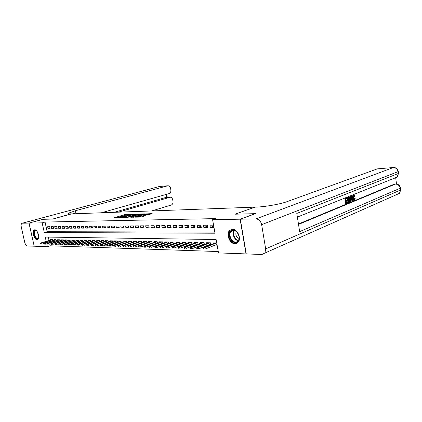 <?xml version="1.0" encoding="UTF-8"?>
<svg xmlns="http://www.w3.org/2000/svg" width="422" height="422" viewBox="0 0 422 422"><rect width="100%" height="100%" fill="white"/><g stroke="black" fill="none" stroke-linecap="round" stroke-linejoin="round"><path stroke-width="0.63" d="M130.409 214.392L124.748 214.613L114.357 217.705L119.901 217.52L118.988 217.219L119.774 216.919L125.197 215.943L124.263 215.653L125.867 215.114L130.409 214.392M234.938 243.737C229.684 243.937 225.707 233.883 229.668 230.449L232.443 229.315C237.56 228.951 241.737 238.783 237.992 242.413L234.938 243.737M36.983 239.638C34.066 239.823 31.587 230.866 34.293 229.9L34.81 229.79C37.711 229.515 40.248 238.514 37.563 239.511L36.983 239.638M148.191 214.814L152.163 213.595L145.421 213.965L134.95 217.166L140.769 217.087L145.574 215.732L142.979 215.732L140.188 216.449C138.068 216.966 137.002 217.072 137.002 216.76L144.366 214.466C146.46 213.954 147.515 213.854 147.531 214.154L145.595 214.819L148.191 214.814M49.833 244.058L50.218 245.815L47.369 246.691L34.187 246.211L29.071 223.09L43.076 219.308L52.729 219.05L71.677 213.88L255.036 207.139L234.975 214.197L255.299 213.659L240.102 219.187L246.037 253.912L218.501 252.91L216.122 239.511L45.27 237.053L46.204 241.352M29.071 223.09L42.163 222.848L44.284 232.543L215.009 233.224L212.609 219.698L240.102 219.187M212.609 219.698L215.721 218.612L45.048 222.056L42.163 222.848M137.287 214.218L130.978 214.418L120.56 217.541L127.085 217.283L137.287 214.218M139.123 214.012L144.809 213.901L134.36 217.093L130.799 217.272L135.451 215.827L133.753 215.806L127.555 217.383L138.1 214.197L139.17 214.26M215.236 245.103L217.124 245.15M208.7 244.95L209.934 244.982M202.302 244.797L203.42 244.823M196.035 244.649L197.048 244.676M189.905 244.507L190.813 244.528M183.897 244.364L184.704 244.38M178.015 244.222L178.728 244.243M172.255 244.09L172.872 244.101M166.606 243.953L167.133 243.969M161.072 243.826L161.515 243.837M155.649 243.694L156.008 243.705M150.332 243.568L150.607 243.578M49.722 226.698L47.628 226.719L47.976 228.334L50.076 228.323L49.722 226.698M53.267 226.667L51.136 226.683L51.484 228.313L53.62 228.302L53.267 226.667M56.864 226.63L54.696 226.651L55.05 228.291L57.218 228.281L56.864 226.63M60.525 226.598L58.32 226.619L58.679 228.276L60.879 228.26L60.525 226.598M64.244 226.561L62.002 226.582L62.361 228.255L64.603 228.239L64.244 226.561M68.026 226.524L65.748 226.545L66.106 228.233L68.385 228.218L68.026 226.524M71.872 226.493L69.556 226.514L69.915 228.207L72.231 228.196L71.872 226.493M75.781 226.456L73.428 226.477L73.787 228.186L76.145 228.175L75.781 226.456M79.758 226.419L77.363 226.44L77.727 228.165L80.122 228.149L79.758 226.419M83.804 226.377L81.367 226.403L81.731 228.144L84.168 228.128L83.804 226.377M87.918 226.34L85.439 226.361L85.808 228.117L88.288 228.107L87.918 226.34M92.107 226.303L89.585 226.324L89.955 228.096L92.476 228.08L92.107 226.303M96.369 226.261L93.805 226.287L94.169 228.07L96.738 228.059L96.369 226.261M100.71 226.218L98.094 226.245L98.468 228.049L101.08 228.033L100.71 226.218M105.125 226.176L102.467 226.203L102.836 228.022L105.5 228.007L105.125 226.176M109.625 226.134L106.914 226.16L107.288 227.996L109.994 227.98L109.625 226.134M114.204 226.092L111.445 226.118L111.819 227.97L114.578 227.954L114.204 226.092M118.867 226.05L116.061 226.076L116.435 227.943L119.247 227.927L118.867 226.05M123.62 226.007L120.761 226.034L121.135 227.917L123.999 227.901L123.62 226.007M128.462 225.96L125.545 225.986L125.925 227.891L128.842 227.875L128.462 225.96M133.394 225.912L130.424 225.939L130.804 227.864L133.779 227.848L133.394 225.912M138.427 225.865L135.399 225.897L135.778 227.838L138.806 227.817L138.427 225.865M143.554 225.817L140.463 225.849L140.848 227.806L143.934 227.79L143.554 225.817M148.781 225.77L145.632 225.796L146.017 227.774L149.166 227.759L148.781 225.77M154.109 225.717L150.902 225.749L151.287 227.748L154.499 227.727L154.109 225.717M159.548 225.67L156.272 225.696L156.657 227.716L159.938 227.695L159.548 225.67M165.097 225.617L161.753 225.649L162.143 227.685L165.487 227.669L165.097 225.617M170.757 225.564L167.349 225.596L167.734 227.653L171.147 227.632L170.757 225.564M176.538 225.506L173.057 225.543L173.447 227.622L176.929 227.6L176.538 225.506M182.436 225.453L178.881 225.485L179.271 227.59L182.826 227.569L182.436 225.453M188.46 225.395L184.831 225.432L185.221 227.553L188.85 227.532L188.46 225.395M194.611 225.337L190.902 225.374L191.298 227.521L195.001 227.5L194.611 225.337M200.893 225.279L197.106 225.316L197.501 227.484L201.289 227.463L200.893 225.279M207.313 225.221L203.446 225.258L203.837 227.447L207.708 227.426L207.313 225.221M45.048 222.056L47.148 231.72L214.803 232.068M213.574 225.158L209.919 225.195L210.314 227.411L213.975 227.389M50.218 245.815L218.258 251.549M48.319 237.101L49.057 240.498M50.524 240.055L50.424 239.612L52.534 239.654L52.724 240.529M54.042 240.134L53.947 239.68L56.084 239.722L56.279 240.619M57.619 240.213L57.524 239.754L59.697 239.796L59.892 240.709M61.259 240.292L61.158 239.823L63.369 239.87L63.564 240.798M64.951 240.371L64.851 239.896L67.098 239.944L67.298 240.888M68.707 240.456L68.607 239.976L70.891 240.018L71.096 240.983M72.526 240.54L72.426 240.049L74.747 240.097L74.952 241.078M76.414 240.624L76.308 240.129L78.666 240.176L78.877 241.173M80.359 240.709L80.254 240.208L82.659 240.255L82.87 241.273M84.379 240.798L84.273 240.287L86.716 240.334L86.932 241.373M88.467 240.888L88.356 240.371L90.841 240.419L91.062 241.479M92.624 240.978L92.513 240.45L95.04 240.503L95.266 241.584M96.854 241.073L96.743 240.535L99.318 240.587L99.539 241.69M101.159 241.168L101.048 240.624L103.664 240.677L103.896 241.801M105.542 241.268L105.426 240.709L108.095 240.762L108.327 241.911M110 241.363L109.889 240.798L112.6 240.857L112.838 242.028M114.547 241.463L114.431 240.888L117.195 240.946L117.432 242.144M119.173 241.569L119.051 240.983L121.868 241.041L122.116 242.265M123.883 241.674L123.762 241.078L126.632 241.136L126.88 242.386M128.684 241.78L128.562 241.173L131.485 241.231L131.738 242.513M133.574 241.89L133.452 241.273L136.427 241.331L136.686 242.639M138.558 242.001L138.432 241.373L141.47 241.431L141.729 242.771M143.638 242.117L143.512 241.474L146.608 241.537L146.872 242.908M148.818 242.233L148.686 241.574L151.841 241.637L152.115 243.046M154.099 242.349L153.967 241.679L157.184 241.748L157.459 243.188M159.479 242.471L159.352 241.79L162.634 241.853L162.913 243.336M164.976 242.597L164.844 241.901L168.188 241.964L168.478 243.483M170.578 242.724L170.446 242.012L173.859 242.08L174.154 243.636M176.296 242.856L176.159 242.128L179.645 242.196L179.946 243.795M182.135 242.988L181.993 242.244L185.553 242.312L185.859 243.953M188.091 243.125L187.954 242.36L191.583 242.434L191.894 244.122M194.173 243.262L194.036 242.481L197.744 242.555L198.06 244.291M200.387 243.404L200.244 242.608L204.037 242.682L204.359 244.465M206.738 243.552L206.59 242.734L210.462 242.814L210.789 244.644M213.221 243.7L213.073 242.866L216.734 242.94M46.742 243.805L47.369 246.691M47.148 231.72L44.284 232.543M47.976 228.334L49.954 227.774M51.484 228.313L53.499 227.743M55.05 228.291L57.097 227.706M58.679 228.276L60.757 227.674M62.361 228.255L64.476 227.643M66.106 228.233L68.253 227.606M69.915 228.207L72.099 227.574M73.787 228.186L76.007 227.537M77.727 228.165L79.985 227.5M81.731 228.144L84.031 227.463M85.808 228.117L88.145 227.421M89.955 228.096L92.328 227.384M94.169 228.07L96.591 227.342M98.468 228.049L100.932 227.3M102.836 228.022L105.347 227.258M107.288 227.996L109.841 227.21M111.819 227.97L114.42 227.168M116.435 227.943L119.083 227.12M121.135 227.917L123.831 227.073M125.925 227.891L128.673 227.025M130.804 227.864L133.605 226.973M135.778 227.838L138.632 226.92M140.848 227.806L143.754 226.867M146.017 227.774L148.982 226.814M151.287 227.748L154.31 226.756M156.657 227.716L159.748 226.698M162.143 227.685L165.292 226.635M167.734 227.653L170.947 226.577M173.447 227.622L176.723 226.508M179.271 227.59L182.62 226.445M185.221 227.553L188.639 226.377M191.298 227.521L194.785 226.303M197.501 227.484L201.067 226.229M203.837 227.447L207.482 226.155M210.314 227.411L213.759 226.176M125.693 215.167L116.862 217.71M135.13 214.867L132.835 214.94M126.131 217.467L132.176 215.653L132.033 214.925L132.777 214.64L130.978 214.418M122.681 217.557L122.063 217.246L130.994 214.582M122.633 217.341L132.033 214.925M132.176 215.653L132.883 215.173M140.173 214.714L142.425 214.645M133.31 217.283L135.583 216.507M139.503 214.624L140.109 214.387C140.093 214.096 139.06 214.202 137.002 214.703L134.549 215.568L139.503 214.624L139.645 215.362L140.22 214.956M139.645 215.362L135.541 216.28M143.2 216.481L140.7 217.087M149.926 214.418L147.595 214.487M40.591 243.362L40.734 244.011L41.082 244.022L40.939 243.373L40.591 243.362L41.783 242.882L42.042 244.058L44.125 243.431M40.939 243.373L52.534 239.654M41.156 242.866L51.911 239.638M41.082 244.022L40.734 244.011M38.676 237.354L38.291 238.293C36.482 241.141 32.473 233.44 34.425 230.897C35.042 230.101 35.833 230.143 36.798 231.029M36.587 230.834L35.348 230.655L34.852 231.092C33.269 233.092 36.018 239.511 37.964 238.346L38.608 237.628M34.794 229.79L34.14 230.354C32.315 232.659 35.19 240.102 37.663 239.459M237.533 241.78C233.007 245.905 226.129 234.643 230.86 230.934C235.312 226.625 242.418 238.098 237.533 241.78M231.42 231.219L231.256 231.367C227.157 235.017 233.519 244.997 237.591 241.252L237.918 240.941C241.843 237.101 235.318 227.4 231.42 231.219M236.288 231.53C235.223 234.606 236.135 236.916 239.016 238.456M231.636 229.394L230.19 230.301C225.575 234.31 231.704 245.857 237.069 243.177M28.97 223.09L42.981 219.308L52.692 219.05L71.049 213.901C68.628 213.97 67.921 213.669 68.928 213.005L75.38 210.742L167.676 185.812L159.59 186.466L22.319 223.212L28.97 223.09L34.182 246.179M118.36 212.16L170.193 197.222C171.459 197.264 172.292 198.097 172.688 199.722L172.973 201.247C173.184 203.161 172.619 204.422 171.263 205.029L151.709 210.937M22.319 223.212L21.986 223.285C21.153 223.797 20.915 225.01 21.274 226.936L24.692 242.239C25.304 244.459 26.201 245.699 27.393 245.963L34.092 246.205M101.312 212.788L169.132 193.598C170.488 193.018 171.063 191.762 170.847 189.837L170.562 188.307C170.15 186.64 169.296 185.791 167.998 185.759L167.676 185.812M114.214 212.313L165.593 197.538L170.193 197.222M72.584 213.843L75.828 212.878L75.38 210.742M353.942 199.548L354.338 198.14L355.292 198.124L354.206 200.213C353.552 200.086 353.14 199.39 352.971 198.124L352.391 198.15C352.196 196.668 352.47 195.697 353.209 195.249L354.011 195.17L354.955 196.225L354.042 196.541L353.683 195.877M354.206 200.213L353.62 200.239C352.966 200.112 352.56 199.416 352.391 198.15M350.761 201.626L351.078 196.378L351.484 196.214L353.182 200.624L352.803 200.777L352.301 199.416L351.22 199.859L351.146 201.468L350.191 201.399M350.318 199.353L350.497 196.404L351.484 196.214M352.803 200.777L352.222 200.803L351.79 199.627M347.48 200.007L347.559 200.571L346.193 201.13L346.441 202.818L347.971 202.185L348.05 202.745L346.156 203.531L345.571 203.552L344.858 198.672L347.28 197.907L347.364 198.472L345.898 199.063L346.114 200.566L347.48 200.007L346.082 200.366M346.409 202.613L347.971 202.185M298.459 223.992L394.343 184.15L395.731 184.003L394.343 184.15M396.511 184.024L395.715 178M347.907 202.191L347.259 197.707L349.11 197.216M240.318 219.187L246.253 253.923L261.967 254.492L264.895 253.042L265.665 248.89L261.645 224.662C260.764 221.117 258.892 219.197 256.022 218.897L240.318 219.187L255.516 213.653L235.043 214.197L255.104 207.133L256.265 207.091C265.248 206.822 280.472 204.116 287.229 201.584L377.326 168.869L393.489 167.518L377.326 168.869M256.022 218.897L393.198 167.587C395.789 167.645 397.392 169.011 398.004 171.68L398.247 173.526L296.798 213.432L299.662 231.631L400.188 188.238L400.425 190.069L399.518 193.329L264.895 253.042M346.156 203.531L345.444 198.646L344.858 198.672M345.444 198.646L347.28 197.907M349.469 202.159L348.546 202.544L347.844 197.681L349.142 197.211L349.616 197.406L350.302 199.226C350.524 200.767 350.249 201.748 349.469 202.159M348.83 201.832L349.917 201.02L349.938 199.363L349.252 197.812L348.292 198.097L348.83 201.832M348.546 202.544L348.023 202.56M347.844 197.681L347.259 197.707M349.358 201.61L348.799 201.637L349.332 201.041L349.353 199.384L348.778 197.897M349.917 201.02L349.332 201.041M349.938 199.363L349.353 199.384M349.252 197.812L348.983 197.823M351.315 197.818L351.246 199.258L352.117 198.904L351.362 196.852L351.315 197.818M351.078 196.378L350.497 196.404M351.257 199.042L351.531 198.931L351.294 198.282M352.117 198.904L351.531 198.931M354.622 196.515L353.852 195.782L353.33 197.976L354.385 199.601L354.079 199.617M354.385 199.601L354.918 198.113M352.971 198.124C352.781 196.641 353.05 195.671 353.789 195.222L353.209 195.249M44.088 243.462L44.231 244.122L44.584 244.132L44.442 243.473L44.088 243.462L45.291 242.982L45.55 244.169L47.702 243.515M44.442 243.473L56.084 239.722M44.653 242.966L55.446 239.712M44.584 244.132L44.231 244.122M47.644 243.568L47.786 244.227L48.145 244.243L48.002 243.578L47.644 243.568L48.857 243.083L49.116 244.275L51.342 243.599M48.002 243.578L59.687 239.796M48.208 243.067L59.038 239.78M48.145 244.243L47.786 244.227M51.257 243.673L51.4 244.343L51.764 244.354L51.621 243.684L51.257 243.673L52.481 243.183L52.739 244.385L55.034 243.684M51.621 243.684L63.347 239.87M51.822 243.167L62.683 239.854M51.764 244.354L51.4 244.343M54.929 243.779L55.076 244.454L55.446 244.465L55.303 243.789L54.929 243.779L55.498 243.267L56.163 243.288L56.427 244.502L58.795 243.768M55.303 243.789L67.066 239.944M55.498 243.267L66.396 239.928M55.446 244.465L55.076 244.454M58.663 243.89L58.811 244.57L59.191 244.581L59.043 243.9L58.663 243.89L59.233 243.373L59.908 243.394L60.172 244.618L62.62 243.858M59.043 243.9L70.849 240.018M59.233 243.373L70.168 240.007M59.191 244.581L58.811 244.57M62.467 244L62.614 244.686L62.994 244.697L62.846 244.011L62.467 244L63.031 243.478L63.722 243.499L63.986 244.734L66.507 243.948M62.846 244.011L74.694 240.097M63.031 243.478L73.998 240.081M62.994 244.697L62.614 244.686M66.328 244.111L66.476 244.802L66.866 244.818L66.718 244.122L66.328 244.111L66.892 243.589L67.599 243.61L67.863 244.855L70.463 244.037M66.718 244.122L78.608 240.176M66.892 243.589L77.896 240.16M66.866 244.818L66.476 244.802M70.258 244.227L70.405 244.924L70.806 244.934L70.659 244.238L70.258 244.227L70.822 243.7L71.54 243.716L71.803 244.971L74.488 244.127M70.659 244.238L82.585 240.255M70.822 243.7L81.863 240.239M70.806 244.934L70.405 244.924M74.261 244.343L74.409 245.045L74.81 245.061L74.662 244.354L74.261 244.343L74.826 243.81L75.549 243.832L75.818 245.098L78.582 244.217M74.662 244.354L86.626 240.334M74.826 243.81L85.893 240.318M74.81 245.061L74.409 245.045M78.328 244.465L78.476 245.171L78.888 245.182L78.74 244.475L78.328 244.465L78.893 243.927L79.631 243.942L79.9 245.224L82.749 244.312M78.74 244.475L90.741 240.419M78.893 243.927L89.997 240.403M78.888 245.182L78.476 245.171M82.469 244.586L82.622 245.298L83.039 245.314L82.886 244.596L82.469 244.586L83.034 244.043L83.788 244.058L84.057 245.351L86.995 244.407M82.886 244.596L94.929 240.503M83.034 244.043L94.169 240.487M83.039 245.314L82.622 245.298M86.684 244.707L86.837 245.43L87.264 245.44L87.111 244.718L86.684 244.707L87.248 244.159L88.013 244.18L88.288 245.477L91.316 244.502M87.111 244.718L99.191 240.587M87.248 244.159L98.416 240.572M87.264 245.44L86.837 245.43M90.978 244.834L91.131 245.562L91.563 245.572L91.41 244.844L90.978 244.834L91.537 244.28L92.318 244.301L92.592 245.609L95.71 244.596M91.41 244.844L103.527 240.672M91.537 244.28L102.741 240.656M91.563 245.572L91.131 245.562M95.346 244.96L95.499 245.694L95.942 245.709L95.789 244.971L95.346 244.96L95.905 244.401L96.701 244.422L96.976 245.746L100.188 244.691M95.789 244.971L107.942 240.762M95.905 244.401L107.141 240.746M95.942 245.709L95.499 245.694M99.798 245.087L99.951 245.831L100.399 245.847L100.246 245.103L99.798 245.087L100.357 244.523L101.164 244.549L101.438 245.884L104.751 244.792M100.246 245.103L112.431 240.851M100.357 244.523L111.619 240.835M100.399 245.847L99.951 245.831M104.329 245.219L104.482 245.968L104.941 245.984L104.788 245.235L104.329 245.219L104.888 244.654L105.711 244.676L105.985 246.021L109.398 244.887M104.788 245.235L117.01 240.941M104.888 244.654L116.177 240.925M104.941 245.984L104.482 245.968M108.945 245.356L109.103 246.11L109.567 246.126L109.414 245.372L108.945 245.356L109.504 244.781L110.342 244.802L110.622 246.163L114.135 244.987M109.414 245.372L121.668 241.036M109.504 244.781L120.824 241.02M109.567 246.126L109.103 246.11M113.65 245.493L113.808 246.258L114.283 246.269L114.125 245.509L113.65 245.493L114.204 244.913L115.064 244.939L115.338 246.311L118.957 245.087M114.125 245.509L126.415 241.131M114.204 244.913L125.556 241.115M114.283 246.269L113.808 246.258M118.445 245.636L118.603 246.406L119.083 246.416L118.93 245.646L118.445 245.636L118.999 245.045L119.869 245.071L120.149 246.459L135.283 241.31M118.93 245.646L131.253 241.226M118.999 245.045L130.372 241.21M119.083 246.416L118.603 246.406M123.335 245.778L123.488 246.553L123.984 246.569L123.825 245.789L123.335 245.778L123.883 245.182L124.775 245.208L125.054 246.606L136.686 242.624M123.825 245.789L136.179 241.326M123.984 246.569L123.488 246.553M128.314 245.92L128.473 246.706L128.974 246.722L128.815 245.936L128.314 245.92L128.863 245.324L129.77 245.351L130.05 246.764L141.723 242.729M128.815 245.936L141.196 241.426M128.863 245.324L140.289 241.41M128.974 246.722L128.473 246.706M133.394 246.068L133.552 246.865L134.064 246.881L133.906 246.084L133.394 246.068L133.938 245.467L134.866 245.493L135.145 246.917L146.861 242.84M133.906 246.084L146.318 241.526M133.938 245.467L145.39 241.511M134.064 246.881L133.552 246.865M138.574 246.221L138.732 247.023L139.255 247.039L139.096 246.237L138.574 246.221L139.118 245.609L140.062 245.636L140.341 247.081L152.094 242.951M139.096 246.237L151.535 241.632M139.118 245.609L150.585 241.616M139.255 247.039L138.732 247.023M143.86 246.374L144.018 247.186L144.551 247.202L144.393 246.39L143.86 246.374L144.398 245.757L145.358 245.783L145.643 247.239L157.438 243.061M144.393 246.39L156.852 241.737M144.398 245.757L155.887 241.722M144.551 247.202L144.018 247.186M149.251 246.532L149.409 247.35L149.952 247.366L149.794 246.548L149.251 246.532L149.784 245.91L150.77 245.936L151.05 247.408L162.881 243.177M149.794 246.548L162.28 241.848M149.784 245.91L161.294 241.827M149.952 247.366L149.409 247.35M154.747 246.691L154.911 247.519L155.465 247.535L155.307 246.712L154.747 246.691L155.285 246.063L156.288 246.089L156.573 247.577L168.441 243.294M155.307 246.712L167.814 241.959M155.285 246.063L166.811 241.938M155.465 247.535L154.911 247.519M160.365 246.859L160.524 247.693L161.093 247.709L160.93 246.875L160.365 246.859L160.893 246.221L161.916 246.248L162.201 247.751L174.112 243.415M160.93 246.875L173.463 242.07M160.893 246.221L172.44 242.054M161.093 247.709L160.524 247.693M166.094 247.023L166.257 247.867L166.838 247.883L166.674 247.039L166.094 247.023L166.621 246.379L167.666 246.411L167.956 247.925L179.899 243.531M166.674 247.039L179.229 242.186M166.621 246.379L178.179 242.165M166.838 247.883L166.257 247.867M171.949 247.197L172.107 248.046L172.698 248.062L172.54 247.213L171.949 247.197L172.471 246.543L173.537 246.575L173.827 248.104L185.801 243.658M172.54 247.213L185.11 242.307M172.471 246.543L184.039 242.286M172.698 248.062L172.107 248.046M177.926 247.371L178.084 248.231L178.691 248.247L178.532 247.387L177.926 247.371L178.443 246.712L179.535 246.743L179.819 248.289L191.831 243.779M178.532 247.387L191.113 242.423M178.443 246.712L190.021 242.402M178.691 248.247L178.084 248.231M184.029 247.55L184.192 248.416L184.81 248.437L184.651 247.566L184.029 247.55L184.546 246.881L185.659 246.912L185.949 248.479L197.992 243.911M184.651 247.566L197.248 242.55M184.546 246.881L196.135 242.523M184.81 248.437L184.192 248.416M190.269 247.73L190.433 248.611L192.205 248.669L191.071 248.637L190.902 247.751L190.269 247.73L190.781 247.06L191.915 247.092L192.205 248.669L204.28 244.037M190.902 247.751L203.51 242.671M190.781 247.06L202.37 242.65M190.433 248.611L191.071 248.637M196.647 247.914L196.81 248.806L198.604 248.869L197.443 248.832L197.29 247.936L196.647 247.914L197.148 247.234L198.314 247.271L198.604 248.869L210.705 244.169M197.29 247.936L209.908 242.803M197.148 247.234L208.748 242.777M196.81 248.806L197.443 248.832M203.167 248.104L203.325 249.006L203.984 249.027L203.826 248.125L203.167 248.104L203.662 247.419L204.849 247.45L205.139 249.07L216.992 244.417M203.826 248.125L216.444 242.93M203.662 247.419L215.257 242.908M203.984 249.027L203.325 249.006M124.886 215.325L124.748 214.613M125.877 215.109L125.745 214.439M126.062 217.467L125.92 216.755M135.362 216.66L135.219 215.916M136.259 216.259L136.111 215.521M137.292 216.075L137.15 215.336M147.025 214.851L146.935 214.387M140.32 217.098L140.188 216.449M142.072 216.671L141.924 215.916M143.127 216.481L142.979 215.732M38.713 236.383L37.358 231.826M37.716 232.485L38.65 235.645M238.156 240.656C234.342 240.229 231.646 233.387 234.152 230.507M234.526 230.591C232.195 233.392 234.737 239.854 238.367 240.334M169.818 197.285L165.593 197.538M166.78 197.427L166.215 194.421M22.224 223.222L159.442 186.487M265.665 248.89L400.425 190.069L400.678 189.51M397.904 171.158L398.315 171.538L398.004 171.68L261.645 224.662M298.528 224.425L395.388 184.087C397.972 184.198 399.576 185.585 400.188 188.238L400.489 188.08C400.014 185.453 398.426 184.092 395.731 184.003M394.612 178.237L395.113 177.884M393.489 167.518C396.205 167.555 397.809 168.895 398.315 171.538L398.558 173.384L397.128 177.082L398.51 173.052M396.791 194.653L397.234 194.342M400.061 187.605L400.489 188.08L400.731 189.911L399.518 193.329M348.725 197.327L348.145 197.354M351.69 197.739L351.326 197.754M229.668 230.449L230.28 230.222M34.293 229.9L34.657 229.8M132.919 215.362L132.777 214.64M135.594 216.57L135.451 215.827M140.252 215.125L140.109 214.387M147.658 214.83L147.531 214.154M35.643 230.57L35.348 230.655M233.682 230.449L231.256 231.367M69.108 213.838L68.928 213.005M167.998 185.759L159.906 186.413M167.276 197.396L166.695 194.289M297.373 217.077L397.128 177.082M348.556 197.238L349.142 197.211"/></g></svg>
